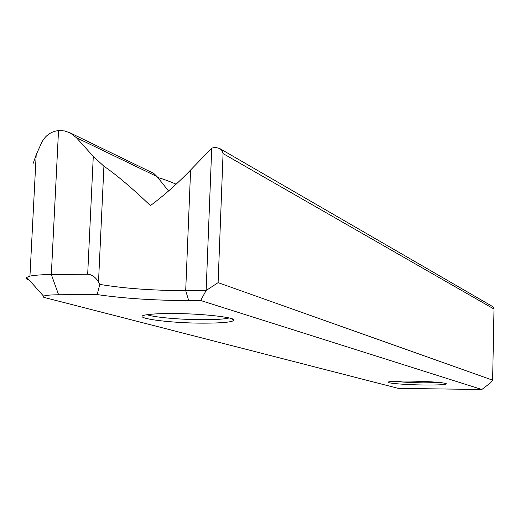 <?xml version="1.0" encoding="UTF-8"?>
<svg xmlns="http://www.w3.org/2000/svg" width="520" height="520" viewBox="0 0 520 520"><rect width="100%" height="100%" fill="white"/><g stroke="black" fill="none" stroke-linecap="round" stroke-linejoin="round"><path stroke-width="0.78" d="M410.267 381.075C431.704 381.537 443.807 382.466 446.576 383.857C445.432 384.735 437.964 385.112 424.164 384.995C403.956 384.8 382.974 382.922 389.123 381.803C392.34 381.219 399.393 380.978 410.267 381.075M394.387 381.284C401.642 382.135 411.431 382.662 423.741 382.85L440.382 382.551M170.644 313.521C201.383 313.358 238.342 317.596 233.681 320.541C231.082 322.225 221.442 323.096 204.776 323.147C167.291 323.356 124.989 317.077 149.097 314.464C154.329 313.859 161.512 313.541 170.644 313.521M147.238 314.711C153.517 317.337 181.558 319.767 203.762 319.716C216.047 319.69 224.4 319.124 228.806 318.032L229.106 317.947M58.617 294.769C50.434 294.84 45.422 295.308 43.576 296.173L43.784 297.349L398.392 388.394L481.825 389.493L200.681 300.508L188.682 300.547C154.81 300.489 124.299 298.5 97.156 294.58L58.617 294.769L51.331 274.547C41.587 274.658 34.456 275.178 29.946 276.107L26.247 277.537L26.013 278.219L26.799 279.11L27.827 279.663L27.885 278.59M87.685 274.222L51.331 274.547L58.526 130.566L64.591 130.936L70.265 132.938L76.395 137.696L93.281 156.383L87.685 274.222C91.988 274.553 95.596 277.167 98.508 282.048L103.916 166.238C116.305 174.707 131.8 187.831 150.417 205.595C164.209 195.319 177.606 183.463 190.6 170.034L211.731 148.129L206.141 290.492L185.698 290.608L188.682 300.547M97.156 294.58L99.794 284.394L98.508 282.048M99.794 284.394C124.163 288.496 152.802 290.563 185.698 290.608L190.6 170.034M200.681 300.508L206.141 290.492L218.108 282.639L492.622 380.166L494 309.043L492.915 306.716L219.875 148.616L222.17 150.716L223.067 153.576L218.108 282.639M492.622 380.166L490.64 382.746L481.825 389.493M168.545 190.989L157.034 176.579L153.732 173.388L70.265 132.938M157.716 177.528C162.156 178.685 167.96 180.765 175.13 183.755L176.098 184.23M33.248 163.274L36.192 154.694L41.516 142.954C45.084 135.674 50.759 131.547 58.526 130.566M93.281 156.383L103.916 166.238M211.731 148.129L215.326 147.329L219.875 148.616M494 309.043L223.067 153.576M76.395 137.696L157.034 176.579M232.076 318.806L233.681 320.541M43.576 296.173L26.65 277.212M36.192 154.694L29.946 276.107"/></g></svg>
